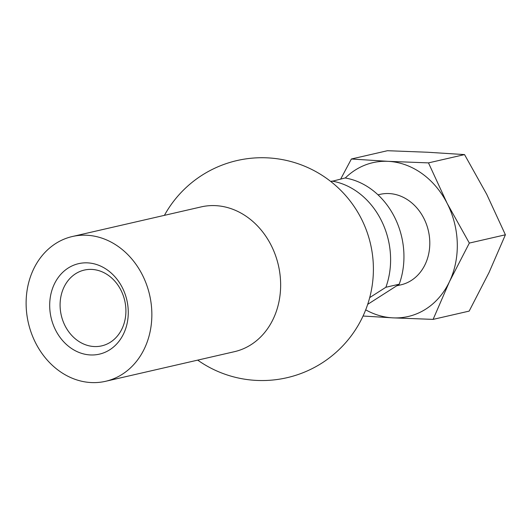<?xml version="1.0" encoding="UTF-8"?>
<svg xmlns="http://www.w3.org/2000/svg" width="532" height="532" viewBox="0 0 532 532"><rect width="100%" height="100%" fill="white"/><g stroke="black" fill="none" stroke-linecap="round" stroke-linejoin="round"><path stroke-width="0.8" d="M464.536 154.593L427.735 152.252L387.449 150.709L351.386 159.001L388.187 161.342L428.479 162.885L464.536 154.593L486.714 194.293L505.4 234.792L489.028 272.544L469.171 311.1L433.108 319.386L392.822 317.85L363.057 316.028M340.733 178.985L351.386 159.001M365.697 309.843A78.916 66.101 -102.9 0 0 392.822 317.85A78.916 66.101 -102.9 0 0 449.48 281.634L469.337 243.077L505.4 234.792M469.337 243.077L447.166 203.384A78.916 66.101 -102.9 0 1 449.48 281.634L433.108 319.386M378.006 194.832L380.107 194.353A46.424 38.883 77.1 0 1 426.498 224.431A46.424 38.883 77.1 0 1 411.322 280.45A46.424 38.883 77.1 0 1 400.902 284.839L396.719 285.797M428.479 162.885L447.166 203.384A78.916 66.101 -102.9 0 0 388.187 161.342A78.916 66.101 -102.9 0 0 345.281 178.007M367.692 304.351L399.226 284.194L385.88 287.267L369.707 297.601M110.437 342.196A38.883 32.572 -102.9 0 0 123.145 295.273A38.883 32.572 -102.9 0 0 84.289 270.083A38.883 32.572 -102.9 0 0 61.26 315.277A38.883 32.572 -102.9 0 0 101.712 345.873A38.883 32.572 -102.9 0 0 110.437 342.196M109.798 349.757A46.424 38.883 -102.9 0 0 107.444 270.03A46.424 38.883 -102.9 0 0 49.709 306.924A46.424 38.883 -102.9 0 0 109.798 349.757M122.294 374.269A74.274 62.211 -102.9 0 0 146.573 284.633A74.274 62.211 -102.9 0 0 72.345 236.514A74.274 62.211 -102.9 0 0 28.349 322.838A74.274 62.211 -102.9 0 0 105.622 381.291A74.274 62.211 -102.9 0 0 122.294 374.269M105.622 381.291L234.419 351.685A74.274 62.211 -102.9 0 0 251.084 344.663A74.274 62.211 -102.9 0 0 275.363 255.034A74.274 62.211 -102.9 0 0 201.136 206.908L72.345 236.514M330.904 181.592L345.102 177.981A74.274 62.211 -102.9 0 1 399.226 284.194M385.88 287.267A74.274 62.211 -102.9 0 0 331.755 181.046M197.698 360.124A111.414 111.414 0 0 0 321.986 363.017A111.414 111.414 0 0 0 338.172 187.843A111.414 111.414 0 0 0 164.415 215.347"/></g></svg>
